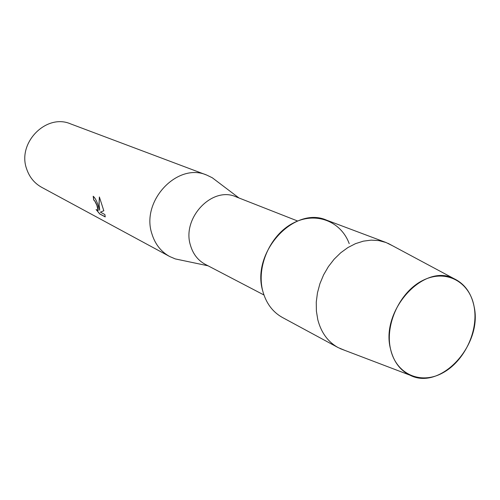 <?xml version="1.0" encoding="UTF-8"?>
<svg xmlns="http://www.w3.org/2000/svg" width="500" height="500" viewBox="0 0 500 500"><rect width="100%" height="100%" fill="white"/><g stroke="black" fill="none" stroke-linecap="round" stroke-linejoin="round"><path stroke-width="0.75" d="M390.55 349.094C396.056 374.263 420.656 384.919 442.45 373.05C464.331 361.531 478.875 330.781 474.044 306.3C469.538 281.663 445.981 268.888 423.175 280.25C400.294 291.231 384.706 324.1 390.55 349.094C393.594 361.644 400.037 370.325 409.888 375.138C440.506 391.244 483.119 344.619 474.044 306.3C471.262 292.931 464.544 283.7 453.888 278.6C423.919 262.619 380.081 310.538 390.55 349.094M297.669 221.025L236.038 196.825C212.219 185.812 181.519 218.181 190.512 245.463C193.081 254.125 198 260.419 205.263 264.344L263.956 294.988M218.206 182.25L212.269 177.75L206.731 175.075C177.537 162.087 140.694 200.994 151.912 233.863C155.075 244.125 160.975 251.669 169.619 256.488L175.275 258.913L182.569 260.45M98.394 206.169L99.725 210.238L99.05 206.513L99.369 196.95L103.806 210.75L100.388 212.156L104.881 214.531L105.225 216.894L99.719 213.962L96.075 209.513L98.05 210.531L96.919 205.406L94.819 201.112L93.706 200.012L93.181 196.262C95.031 197.712 96.769 201.012 98.394 206.169M206.731 175.075L70.575 123.875C46.219 113.2 16.912 143.012 26.694 169.075C29.475 177.219 34.462 183.294 41.662 187.306L169.619 256.488M93.281 196.312L93.8 199.975L94.906 201.075C97.188 205.181 98.269 208.319 98.144 210.494L97.944 210.637M96.444 209.887L99.806 213.925L105.237 216.806M99.431 197.1L98.963 203.906L99.725 210.238M100.388 212.156L103.894 210.712M349.206 243.637C340.938 220.987 315.344 211.163 292.769 223.306C270.113 235.15 256.2 266.719 262.819 291.25C266.169 303.306 272.688 312.038 282.387 317.456L338.081 347.569L344.869 350.394M392.562 245.756L385.975 242.488L378.769 240.581L371.15 240.131L363.325 241.163L355.5 243.656L347.887 247.569L340.7 252.8L334.131 259.212L328.381 266.637L323.6 274.862L319.925 283.675L317.462 292.812L316.269 302.031L316.388 311.075L317.794 319.694C321.175 332.606 327.938 341.9 338.081 347.569M385.975 242.488L326.712 220.2C294.025 205.425 250.844 252.6 262.819 291.25M208.069 265.806L175.275 258.913M238.981 197.981L212.269 177.75M409.888 375.138L340.075 348.569M453.888 278.6L388.044 243.337"/></g></svg>
